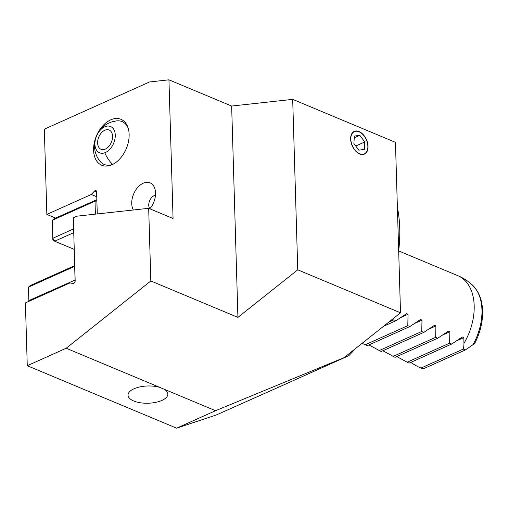 <?xml version="1.0" encoding="UTF-8"?>
<svg xmlns="http://www.w3.org/2000/svg" width="508" height="508" viewBox="0 0 508 508"><rect width="100%" height="100%" fill="white"/><g stroke="black" fill="none" stroke-linecap="round" stroke-linejoin="round"><path stroke-width="0.76" d="M155.48 195.275A7.842 5.112 -67.3 0 0 148.749 205.251A7.842 5.112 -67.3 0 0 149.828 208.775A16.681 10.871 -67.3 0 0 155.55 192.913A16.681 10.871 -67.3 0 0 154.203 186.976A16.681 10.871 -67.3 0 0 140.583 184.772A16.681 10.871 -67.3 0 0 131.731 203.6A16.681 10.871 -67.3 0 0 133.312 209.988M129.134 134.309A24.898 16.231 -67.3 0 0 120.961 119.317A24.898 16.231 -67.3 0 0 102.54 126.098A24.898 16.231 -67.3 0 0 93.586 150.266A24.898 16.231 -67.3 0 0 101.752 165.252A24.898 16.231 -67.3 0 0 120.18 158.471A24.898 16.231 -67.3 0 0 129.134 134.309M359.01 131.528A12.446 7.747 65.8 0 0 354.247 131.382A12.446 7.747 65.8 0 0 351.104 142.494A12.446 7.747 65.8 0 0 359.677 153.956A12.446 7.747 65.8 0 0 364.439 154.095A12.446 7.747 65.8 0 0 367.582 142.983A12.446 7.747 65.8 0 0 359.01 131.528M164.23 389.249A19.914 8.623 -1.7 0 1 167.856 394.017A19.914 8.623 -1.7 0 1 155.588 402.387A19.914 8.623 -1.7 0 1 133.725 400.99A19.914 8.623 -1.7 0 1 128.041 395.199A19.914 8.623 -1.7 0 1 138.836 387.153A19.914 8.623 -1.7 0 1 159.728 387.369L215.538 410.705L176.619 428.174L27.267 365.716L25.4 302.908L69.837 282.969L73.114 283.42A1.994 1.295 -67.3 0 0 73.724 283.318L73.812 283.274A1.994 1.295 -67.3 0 0 75.178 280.841L73.304 217.773L76.86 216.179L148.679 208.305L150.832 280.962L66.18 348.247L159.728 387.369M473.107 344.576A48.114 31.363 -67.3 0 0 481.952 309.956A48.114 31.363 -67.3 0 0 472.294 284.931L476.771 290.271C480.416 296.05 482.359 302.946 482.6 310.972C482.816 321.818 480.25 332.499 474.916 343.002L473.107 344.576A37.459 5.798 148.7 0 1 465.099 350.088A29.877 12.941 178.3 0 0 463.372 349.047A42.678 32.741 -132.1 0 0 463.963 343.364L463.798 337.604L462.318 336.982L451.682 344.024L449.593 343.154L449.859 331.775L448.386 331.159L437.75 338.201L435.661 337.325L435.928 325.945L434.448 325.33L423.818 332.372L421.723 331.495L421.996 320.123L420.516 319.5L409.88 326.542L407.791 325.672L408.057 314.293L406.584 313.677L395.948 320.719L393.859 319.843L394.081 317.906M410.718 362.414L415.246 365.227A42.678 32.741 -132.1 0 0 421.018 368.059A29.877 12.941 178.3 0 0 423.475 368.764L465.099 350.088M396.78 356.584L409.023 363.169L451.682 344.024M382.848 350.755L395.091 357.346L437.75 338.201M368.916 344.932L381.152 351.517L423.818 332.372M362.096 343.332L367.22 345.688L409.88 326.542M397.383 207.245A124.479 81.14 112.7 0 1 399.726 228.295A124.479 81.14 112.7 0 1 398.672 250.869M231.648 106.051L237.922 317.379L297.751 269.824L292.691 99.358L231.648 106.051L168.942 79.826L149.581 81.947L44.323 129.184L46.857 214.42L55.582 218.065M292.691 99.358L395.453 142.335L397.986 227.565L400.514 312.801L297.751 269.824M46.857 214.42L91.294 194.475L96.768 196.761M91.294 194.475L94.456 191.135A1.994 1.295 112.7 0 1 95.053 190.697L95.142 190.659A1.994 1.295 112.7 0 1 95.968 190.614A1.994 1.295 112.7 0 1 96.615 191.814L97.276 213.938M66.18 348.247L27.267 365.716M355.244 348.78A124.479 81.14 112.7 0 1 348.742 355.727L215.538 410.705M345.713 356.94L345.23 356.737L400.514 312.801M237.922 317.379L150.832 280.962M348.742 355.727L279.076 386.988A124.479 81.14 112.7 0 1 278.714 386.956M176.619 428.174L216.224 414.998L279.076 386.988M393.859 319.843L388.785 322.116M395.948 320.719L383.553 326.282M407.791 325.672L365.131 344.818M421.723 331.495L379.063 350.641M435.661 337.325L393.001 356.47M449.593 343.154L406.933 362.299M463.372 349.047L421.018 368.059M148.679 208.305L173.063 218.504L168.942 79.826M73.749 232.645L54.693 241.192L74.244 249.371M95.396 214.147L95.015 201.136L52.349 220.281L52.883 238.227L73.635 228.911M52.851 239.751L54.693 241.192L52.883 238.227L52.851 239.751L52.349 220.281L54.026 218.764L96.85 199.688M96.857 199.752L95.015 201.136L96.895 201.098M128.143 128.029A23.228 15.138 -67.3 0 0 116.923 120.86A24.898 24.898 0 0 0 100.013 161.29A23.228 15.138 -67.3 0 0 112.649 164.376A23.228 15.138 -67.3 0 0 112.998 164.243M116.923 120.86A23.228 15.138 -67.3 0 0 113.551 121.653M112.554 136.925A10.458 6.814 -67.3 0 0 109.125 130.016A10.458 6.814 -67.3 0 0 101.594 132.632A10.458 6.814 -67.3 0 0 97.619 142.399A10.458 6.814 -67.3 0 0 101.054 149.308A10.458 6.814 -67.3 0 0 108.585 146.698A10.458 6.814 -67.3 0 0 112.554 136.925M104.813 152.768A14.249 9.29 112.7 0 1 94.913 143.396A14.249 9.29 112.7 0 1 105.366 126.562A14.249 9.29 112.7 0 1 115.265 135.934A14.249 9.29 112.7 0 1 104.813 152.768A24.898 16.161 69.9 0 0 112.649 164.376M352.304 133.344A12.179 7.582 65.8 0 0 354.527 149.428A12.179 7.582 65.8 0 0 366.382 152.133A12.179 7.582 65.8 0 0 364.153 136.049A12.179 7.582 65.8 0 0 352.304 133.344M353.898 143.516L358.883 150.171L364.325 149.396L364.788 141.961L359.804 135.306L354.362 136.087L353.898 143.516M354.254 137.801L359.804 135.306M355.765 146.012L364.788 141.961M74.746 266.325L28.454 287.141L28.854 300.596L75.152 279.997M74.67 266.402L75.07 279.857M28.454 287.141L30.131 285.623L74.727 265.614M29.216 301.2L28.854 300.596M463.963 343.364A49.79 32.455 -67.3 0 0 474.186 305.664A49.79 32.455 -67.3 0 0 457.848 275.685A49.79 49.79 0 0 1 472.294 284.931M94.456 191.135L96.628 192.043M95.053 190.697L96.539 191.319M95.142 190.659L96.514 191.23M408.057 314.293L400.888 317.513M421.996 320.123L414.82 323.342M435.928 325.945L428.752 329.165M449.859 331.775L442.69 334.994M463.798 337.604L456.622 340.824M398.678 250.939L457.848 275.685"/></g></svg>
